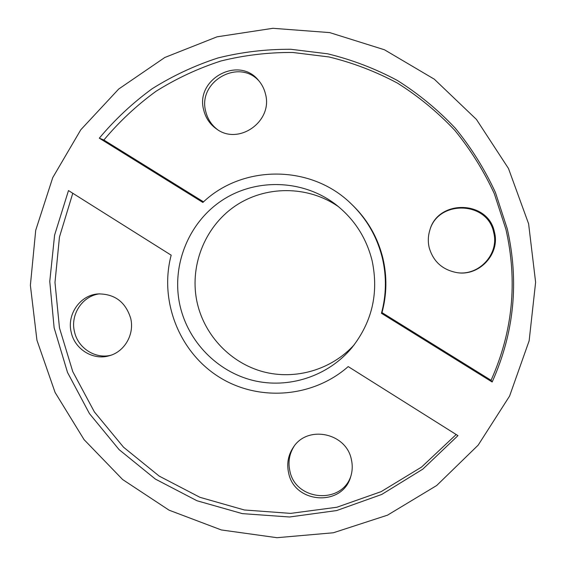 <?xml version="1.0" encoding="UTF-8"?>
<svg xmlns="http://www.w3.org/2000/svg" width="566" height="566" viewBox="0 0 566 566"><rect width="100%" height="100%" fill="white"/><g stroke="black" fill="none" stroke-linecap="round" stroke-linejoin="round"><path stroke-width="0.85" d="M351.047 203.71L352.038 204.651C367.525 219.566 377.833 237.529 382.97 258.549C387.151 276.668 386.826 294.688 381.993 312.616L491.062 380.295C512.782 331.825 517.741 281.535 505.947 229.428L494.302 193.664C483.767 170.819 470.587 149.693 454.76 130.286C437.61 112.103 418.543 96.397 397.544 83.16C375.711 71.5 352.859 62.762 328.995 56.954L292.742 52.475C268.369 52.327 244.434 55.164 220.945 60.987C197.966 68.444 176.302 78.554 155.954 91.324C136.576 105.46 119.207 121.697 103.868 140.021L99.312 138.175L202.876 202.451C242.425 164.487 310.982 164.317 351.047 203.71C366.761 218.844 377.225 237.076 382.439 258.407C386.677 276.802 386.352 295.098 381.449 313.288L492.158 382C514.218 332.801 519.255 281.748 507.278 228.848L495.455 192.539C484.758 169.347 471.379 147.903 455.312 128.206C437.9 109.754 418.543 93.814 397.233 80.386C375.067 68.557 351.875 59.692 327.664 53.805L290.874 49.284C266.147 49.136 241.866 52.03 218.037 57.944C194.732 65.522 172.764 75.787 152.127 88.756C132.472 103.104 114.87 119.575 99.312 138.175M381.993 312.616L381.449 313.288M372.145 260.848C378.88 293.103 372.117 322.061 351.868 347.736C328.018 376.404 288.377 389.21 252.811 380.387C217.245 371.501 188.499 341.977 180.158 306.312C170.918 266.728 187.891 223.138 221.73 200.597C255.514 178.014 302.775 179.266 335.652 204.418C354.238 218.957 366.407 237.762 372.145 260.848M338.709 206.852C307.854 185.202 264.93 185.337 234.487 206.512C204.015 227.666 188.931 267.414 197.364 303.517C204.977 335.992 230.829 363.004 263.063 371.721C295.303 380.359 331.57 369.824 354.302 344.68M36.939 340.223L30.38 285.328L35.715 230.284L52.751 177.611L80.804 129.756L118.711 89.025L164.812 57.484L217.04 36.825L272.918 28.3L329.702 32.602L384.47 49.78L434.299 79.183L476.438 119.433L508.487 168.505L528.609 223.796L535.62 282.293L529.146 340.782L509.598 396.051L478.164 445.152L436.683 485.515L387.505 515.166L333.324 532.776L276.986 537.7L221.341 529.953L169.078 510.178L122.631 479.536L84.072 439.64L55.093 392.464L36.939 340.223M288.596 472.78C294.207 503.726 342.409 507.101 350.679 476.763C352.476 471.103 352.703 465.337 351.359 459.479C346.286 432.785 307.451 424.811 293.372 447.26C288.2 455.014 286.608 463.526 288.596 472.78M350.991 475.744C341.949 504.95 295.31 500.924 289.842 470.813C287.938 462.047 289.325 453.911 293.995 446.404M71.231 332.355C74.769 349.321 93.234 360.705 109.372 355.717C124.661 351.698 134.68 334.166 130.675 318.276C125.56 301.989 114.749 293.867 98.236 293.91C80.223 294.921 66.604 314.413 71.231 332.355M110.816 355.264C95.138 359.219 77.896 347.998 74.486 331.747C70.071 314.533 82.551 295.714 99.743 293.825M203.739 110.151C205.699 118.046 209.951 124.308 216.495 128.942C238.562 145.802 273.215 121.322 265.475 93.991C264.272 88.982 262.03 84.539 258.74 80.655C238.972 55.171 194.817 79.162 203.739 110.151M217.471 129.586C211.5 125.029 207.609 119.051 205.791 111.651C197.124 81.561 239.383 57.591 259.497 81.568M429.184 247.604C433.273 261.669 442.633 270.024 457.257 272.678C479.466 276.335 500.358 253.731 494.436 232.152C488.373 200.039 437.645 199.027 429.75 230.482C428.045 236.149 427.854 241.859 429.184 247.604M429.693 230.666C437.674 199.656 487.701 200.803 493.686 232.506C499.516 253.794 479.006 276.13 457.066 272.649M171.173 255.181L68.486 190.565L54.605 235.081L49.766 281.422L54.124 327.799L67.51 372.428L89.428 413.569L119.093 449.623L155.409 479.105L197.018 500.768L242.319 513.624L289.516 516.991L336.664 510.56L381.76 494.436L422.816 469.136L457.951 435.636L348.203 366.584C312.453 398.131 257.608 401.853 218.235 376.503C178.757 351.267 159.173 300.454 171.173 255.181M72.781 193.268L59.465 237.005L54.98 282.469L59.472 327.926L72.766 371.629L94.381 411.914L123.529 447.204L159.173 476.084L199.968 497.323L244.37 509.98L290.634 513.383L336.869 507.249L381.144 491.649L421.514 467.099L456.175 434.525M103.868 140.021L203.519 201.857M491.062 380.295L492.158 382"/></g></svg>

